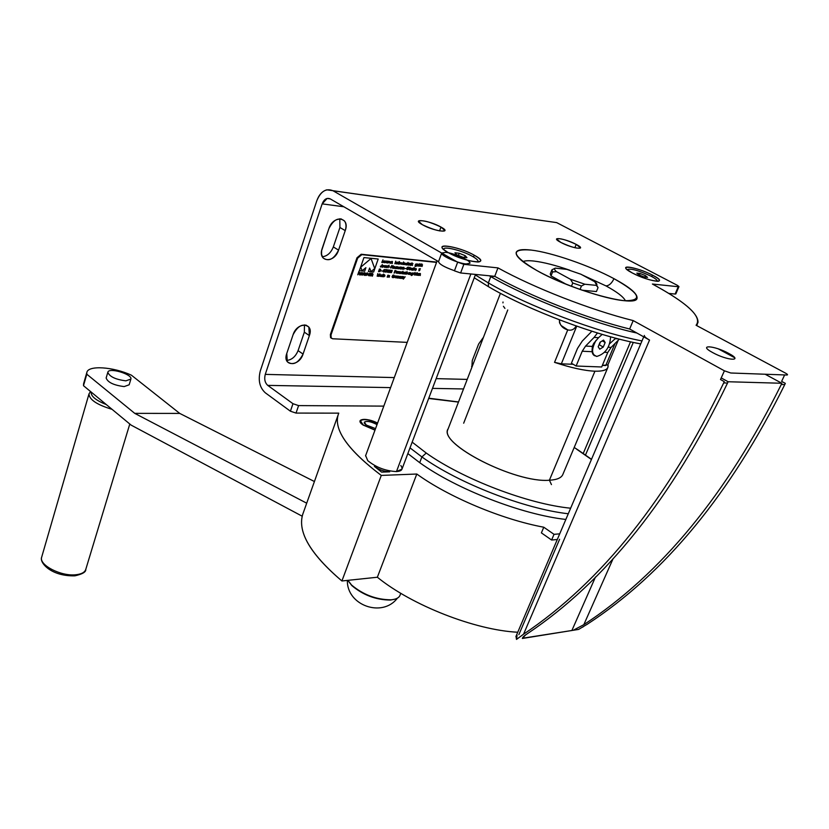 <?xml version="1.0" encoding="UTF-8"?>
<svg xmlns="http://www.w3.org/2000/svg" width="829" height="829" viewBox="0 0 829 829"><rect width="100%" height="100%" fill="white"/><g stroke="black" fill="none" stroke-linecap="round" stroke-linejoin="round"><path stroke-width="1.24" d="M365.641 455.618L367.734 460.623C375.9 467.307 385.475 470.965 396.459 471.577L470.872 273.974L396.459 471.577L401.982 469.11L475.525 274.43M633.201 320.585C590.507 309.963 533.907 287.829 497.97 267.891L494.737 276.316C530.539 296.388 587.005 318.502 629.646 328.999L633.201 320.585L629.646 328.999C587.005 318.512 530.539 296.388 494.737 276.316L497.97 267.891L463.857 264.327L460.634 272.969L494.737 276.316L460.634 272.969L463.857 264.327L457.649 262.192L454.437 270.834L460.634 272.969L454.437 270.834L457.649 262.192L332.989 190.743C326.087 187.976 320.699 191.312 316.813 200.742L260.337 370.822C257.943 380.2 259.591 387.516 265.27 392.78L290.409 411.205L292.979 403.713L267.746 385.381C264.897 382.76 264.068 379.091 265.27 374.376L322.16 203.872C324.108 199.157 326.813 197.499 330.253 198.898L438.551 261.632L330.253 198.898L327.144 198.432L322.16 203.872L265.27 374.376L394.283 377.589L265.27 374.376C264.068 379.081 264.897 382.749 267.746 385.381L292.979 403.713L298.595 405.599L383.806 406.117L298.595 405.599L296.015 413.08L290.409 411.205L265.27 392.78C259.591 387.526 257.943 380.2 260.337 370.822L316.813 200.742C318.968 194.742 322.305 191.105 326.833 189.82L556.663 222.607L677.428 285.373L556.663 222.607L332.989 190.743L457.649 262.192L463.857 264.327L497.97 267.891C533.907 287.829 590.507 309.963 633.201 320.585L724.411 370.822L633.201 320.585M550.497 221.726L556.663 222.607M652.392 284.026C683.479 300.854 698.671 313.714 697.977 322.605L696.08 325.258L785.488 373.112L696.08 325.258C702.515 317.113 687.946 303.362 652.392 284.026L678.267 286.73L652.392 284.026M668.816 293.425L675.117 294.046L678.267 286.73L677.428 285.373L678.972 286.596L678.267 286.73L675.117 294.046L668.816 293.425M516.021 636.299L516.498 639.408L523.555 634.195L649.532 340.066L629.646 328.999L649.532 340.066L523.555 634.195C601.657 581.813 668.371 498.053 723.686 382.915L724.266 381.63L720.484 379.527L724.411 370.822L730.774 372.998L786.887 375.019C788.068 374.946 787.602 374.314 785.488 373.112M675.832 293.901L675.117 294.046L675.832 293.912L678.961 286.627M463.525 388.956L432.479 388.386L463.525 388.956M390.594 387.62L267.746 385.381L390.594 387.62M344.47 220.918C338.75 216.835 333.548 219.426 328.854 228.7L321.621 250.7L321.548 254.327L322.906 257.798C328.626 261.923 333.849 259.363 338.564 250.13L333.331 246.938C330.885 252.928 327.206 256.202 322.284 256.772C327.206 256.202 330.885 252.928 333.331 246.938L339.931 227.488L339.786 218.763L339.931 227.488L333.331 246.938L338.564 250.13C334.336 263.819 317.196 262.213 322.212 248.41L328.854 228.7C333.237 214.618 350.398 216.835 345.227 230.628L338.564 250.13L345.227 230.628L339.931 227.488L345.227 230.628C346.481 226.659 346.232 223.415 344.47 220.918L340.916 218.825M471.577 366.532L472.25 366.345L471.577 366.532M286.606 360.439C291.715 359.962 295.538 356.698 298.077 350.636L304.347 332.18L304.45 324.864L304.347 332.18L298.077 350.636L303.062 354.076C299.072 367.05 281.995 366.573 286.772 353.455L293.072 334.761C297.207 321.434 314.315 322.46 309.383 335.579L303.062 354.076C298.212 363.278 292.958 365.817 287.28 361.703L286.772 353.455L293.072 334.761C297.901 325.538 303.155 322.958 308.834 327.051L309.383 335.579L304.347 332.18L309.383 335.579L303.062 354.076L298.077 350.636C295.538 356.698 291.715 359.962 286.606 360.439M343.838 206.763L322.16 203.872L343.838 206.763M436.158 378.635L467.214 379.402L436.158 378.635M471.846 367.392L472.271 360.532L478.634 344.014L483.473 337.268L478.634 344.014L472.271 360.532L471.846 367.392M331.351 338.211L330.377 334.522L356.998 257.767L361.185 254.244L436.665 262.099L361.185 254.244L361.838 254.638L357.651 258.161L331.009 334.947L331.092 337.869L332.595 338.76L407.194 342.377L332.595 338.76L331.185 338.014L331.009 334.947L330.377 334.522L330.553 337.6L331.341 338.211M338.76 413.143L296.015 413.08L338.76 413.143C332.595 428.386 346.76 449.152 381.278 475.421L416.8 474.022L381.278 475.421C348.418 450.52 333.994 430.458 338.014 415.246L338.76 413.143M292.979 403.713L290.409 411.205L296.015 413.08L298.595 405.599L292.979 403.713M578.642 629.408L573.243 630.278L583.823 624.672L613.149 558.57L583.823 624.672C661.169 574.093 726.981 494.032 781.281 384.49C726.981 494.032 661.169 574.093 583.823 624.672L573.243 630.278L578.642 629.408L587.492 624.092C664.775 573.627 730.536 493.783 784.762 384.594L781.281 384.49L781.851 383.267L765.157 374.231L781.851 383.267L728.121 381.744L721.209 377.91L728.121 381.744L727.541 383.029C672.278 497.783 605.626 581.295 527.565 633.563C605.626 581.295 672.278 497.783 727.541 383.029L723.686 382.915C668.371 498.053 601.657 581.813 523.555 634.195L516.498 639.408L517.058 635.273M718.308 348.874L734.722 357.765L718.308 348.874M649.532 340.066C645.915 338.004 644.174 336.46 644.33 335.434M527.565 633.563C524.187 635.77 522.457 637.408 522.363 638.465L573.243 630.278L523.327 638.123L524.229 636.03L523.327 638.123L522.363 638.465L525.482 635.045M784.638 374.936L781.633 381.371L785.332 383.371L784.762 384.594C730.536 493.794 664.785 573.627 587.492 624.092L586.673 624.641M583.264 626.765L582.559 627.19M571.969 630.309L595.481 577.005L571.969 630.309M518.85 634.693L559.596 539.285M559.72 533.835L554.031 534.332L551.606 540.021L557.306 539.492L551.606 540.021L554.031 534.332L543.772 527.213L541.389 532.881L551.606 540.021L541.389 532.881L543.772 527.213C501.856 519.451 448.375 496.923 416.8 474.022L377.361 577.233L341.911 580.974L381.278 475.421L341.911 580.974L377.361 577.233C411.754 605.253 474.965 630.123 517.752 632.247C474.965 630.123 411.744 605.253 377.361 577.233L416.8 474.022C448.375 496.923 501.856 519.451 543.772 527.213L554.031 534.332L559.72 533.835M374.988 430.147L363.175 425.09L374.988 430.147M367.734 460.623C375.9 467.307 385.475 470.965 396.459 471.577C401.91 471.162 403.36 469.141 400.801 465.504M377.578 423.091C366.48 417.184 353.9 418.811 363.175 425.09L360.045 420.79C362.584 418.313 368.428 419.08 377.578 423.091M374.407 466.406L381.62 472.126L389.671 471.825C384.21 471.608 379.122 469.794 374.407 466.406C379.122 469.794 384.21 471.608 389.671 471.825L381.62 472.126L374.407 466.406M303.466 512.281C296.367 530.156 309.186 553.047 341.911 580.974C310.771 554.539 297.663 532.477 302.575 514.788L338.014 415.246M363.454 425.287L360.522 420.966C363.019 418.562 368.677 419.329 377.516 423.256C366.874 417.505 354.553 419.008 363.527 425.09L363.454 425.287M375.05 429.982L363.527 425.09L375.05 429.982M377.029 424.603C370.262 420.158 359.734 420.562 366.366 425.07L375.558 428.614L366.366 425.07L364.356 422.313C366.553 420.635 370.781 421.391 377.029 424.603M436.551 262.399L361.838 254.638L436.551 262.399M399.661 273.228L400.998 271.725L400.324 273.632L399.609 273.591L399.733 271.601L399.609 273.591L400.324 273.632L400.998 271.725L399.661 273.228M409.681 269.902L410.365 268.005L411.08 268.078L409.681 269.902L411.049 268.472L410.365 268.005L409.681 269.902M384.428 267.145L384.977 267L384.418 265.726L385.495 265.622L384.583 266.016L385.278 266.793L384.874 267.456L383.982 266.7L385.029 267.404L384.583 266.016L385.578 265.705L384.418 265.726L384.977 267L384.428 267.145M399.174 268.575L400.531 267.643L399.796 267.135L400.718 267.125L400.417 269L399.174 268.575L400.417 269L400.438 266.99L399.174 268.575M382.718 276.71L381.723 276.554L381.692 275.415L383.64 274.109L382.718 276.71L383.64 274.109L381.692 275.415L381.723 276.554L382.718 276.71M416.956 265.964L417.36 264.047L418.987 264.244L418.645 266.13L418.635 264.472L417.515 266.026L417.795 264.389L416.956 265.964L417.795 264.389L417.515 266.026L418.635 264.472L418.645 266.13L419.091 264.389L417.889 264.068L416.956 265.964M411.339 275.124L412.127 274.575L411.277 274.492L411.516 273.259L413.029 272.876L411.723 275.456L410.956 274.793L411.288 275.487L412.075 275.228L413.029 272.876L411.516 273.259L411.277 274.492L412.127 274.575L411.339 275.124M403.775 267.653L402.521 269.207L403.205 267.301L403.92 267.332L403.796 269.332L403.92 267.332L403.205 267.301L402.521 269.207L403.775 267.653M371.817 273.964L370.584 275.964L371.506 273.342L372.325 273.363L373.029 274.171L372.376 276.13L372.553 274.026L371.817 273.964L372.584 274.264L371.972 276.088L373.029 274.171L372.325 273.363L371.506 273.342L370.584 275.964L371.817 273.964M399.578 276.451L399.132 278.202L399.112 276.544L397.993 278.098L398.252 276.461L397.132 278.026L397.816 276.119L399.578 276.451L397.816 276.119L397.132 278.026L398.252 276.461L397.993 278.098L399.112 276.544L399.132 278.202L399.578 276.451M385.205 271.705L386.573 270.016L385.62 269.591L386.998 269.726L385.278 272.254L386.998 269.726L385.62 269.591L386.573 270.016L385.205 271.705M395.381 268.513L395.039 267.736L396.293 267.093L395.288 267.021L396.459 266.7L396.169 268.586L395.381 268.513L396.169 268.586L396.531 266.814L395.288 267.021L396.293 267.093L395.039 267.736L395.381 268.513M361.682 273.497L362.263 272.948L360.853 273.145L361.226 272.617L362.636 272.751L362.159 275.197L361.879 274.482L360.522 274.959L360.677 273.86L361.682 273.497L360.428 274.813L361.879 274.482L362.159 275.197L362.636 272.751L361.226 272.617L360.853 273.145L362.263 272.948L361.682 273.497M384.355 276.389L383.775 276.803L383.412 275.974L384.677 274.876L384.946 275.974L383.723 276.337L384.946 275.974L384.469 274.855L383.412 275.974L383.775 276.803L384.355 276.389M388.179 261.529L387.91 262.689L388.936 262.42L387.858 263.052L387.962 261.373L388.956 261.197L389.122 261.891L388.179 261.529L389.122 261.891L388.956 261.197L387.962 261.373L387.858 263.052L388.936 262.42L387.91 262.689L388.179 261.529M414.293 269.021L413.194 270.244L413.992 269.425L413.837 268.078L412.707 270.192L413.816 267.777L414.541 268.482L414.293 269.021L414.531 267.85L413.671 267.902L412.707 270.192L413.837 268.078L413.992 269.425L413.194 270.244L414.293 269.021M386.49 262.575L385.516 262.378L386.811 260.917L386.801 262.948L386.956 260.959L385.516 262.378L386.49 262.575M382.78 271.042L380.998 270.865L382.78 271.042M405.101 263.84L403.951 263.726L404.086 264.337L404.977 264.099L404.376 264.638L403.588 264.296L404.407 262.762L405.101 263.84L404.407 262.762L403.65 264.43L404.977 264.099L404.086 264.337L403.951 263.726L405.101 263.84M400.987 262.689L402.169 263.011L400.884 263.415L401.018 264.036L401.91 263.788L401.081 264.378L400.811 262.876L401.081 264.378L401.91 263.788L401.018 264.036L400.884 263.415L402.169 263.011L400.987 262.689M380.925 266.772L382.324 264.534L381.309 266.948L380.49 267L380.47 266.119L380.49 267L381.309 266.948L382.324 264.534L380.925 266.772M414.21 272.979L412.749 274.824L414.21 272.979M397.091 263.342L397.961 263.726L396.977 263.902L396.811 263.145L398.252 262.14L398.324 263.156L397.091 263.342L398.324 263.156L397.858 262.037L396.811 263.145L396.977 263.902L397.961 263.726L397.091 263.342M383.806 271.166L383.537 270.13L384.656 269.529L384.469 271.466L383.64 272.099L383.102 271.508L384.438 270.928L383.102 271.508L383.64 272.099L384.355 271.622L384.656 269.529L383.537 270.13L383.806 271.166M403.101 272.461L404.407 272.389L404.314 273.104L403.174 273L403.298 273.611L404.189 273.363L403.599 273.902L402.863 273.705L402.956 272.71L402.863 273.705L403.599 273.902L404.189 273.363L403.298 273.611L403.174 273L404.314 273.104L404.407 272.389L403.101 272.461M395.174 270.834L394.894 271.611L395.744 272.026L394.78 271.933L394.076 273.073L394.998 270.482L396.303 270.948L394.998 270.482L394.366 273.104L394.78 271.933L395.868 271.705L394.894 271.611L395.174 270.834M400.645 276.378L401.34 276.741L400.946 278.368L399.941 278.275L399.93 277.414L401.06 277.021L400.055 276.896L400.645 276.378L400.055 276.896L401.06 277.021L399.702 277.953L400.946 278.368L401.34 276.741L400.645 276.378M416.334 269.352L415.122 269.498L415.246 270.109L416.127 269.86L415.536 270.399L414.821 270.202L415.37 268.658L416.189 268.606L416.334 269.352L416.189 268.606L415.37 268.658L414.925 270.337L416.127 269.86L415.246 270.109L415.122 269.498L416.334 269.352M393.443 277.352L392.594 277.611L392.024 276.855L393.516 275.031L394.231 275.891L393.039 275.446L392.314 276.782L393.039 277.249L393.723 276.544L393.184 276.161L394.107 276.244L393.599 277.663L394.107 276.244L393.184 276.161L393.723 276.544L393.039 277.249L392.335 276.585L393.039 275.446L394.231 275.891L393.982 275.166L392.801 275.29L392.024 276.855L392.594 277.611L393.443 277.352M420.127 268.865L419.329 268.948L420.054 269.912L418.883 270.762L419.101 268.865L420.396 268.689L419.101 268.865L419.122 270.814L420.054 269.912L419.329 268.948L420.127 268.865M384.697 262.741L383.651 262.192L384.946 260.72L384.936 262.762L385.091 260.772L383.651 262.192L384.697 262.741M395.588 262.441L394.832 263.746L395.754 261.145L395.744 262.026L396.594 262.244L396.117 263.881L396.252 262.347L395.588 262.441L396.252 262.347L396.117 263.881L396.594 262.244L395.744 262.026L395.754 261.145L394.832 263.746L395.588 262.441M382.677 260.969L381.765 262.441L382.988 259.84L382.687 260.7L383.558 261.125L383.071 262.575L382.677 260.969L383.226 261.197L382.78 262.544L383.558 261.125L382.687 260.7L382.988 259.84L381.765 262.441L382.677 260.969M406.283 268.606L404.542 268.43L406.283 268.606M386.925 267.021L386.376 267.643L385.765 267.042L386.853 265.663L387.33 266.783L386.107 267.135L387.33 266.783L386.853 265.663L385.765 267.042L386.376 267.643L386.925 267.021M409.391 272.523L409.64 273.611L408.428 273.798L409.453 273.984L408.314 274.347L408.956 272.554L408.148 274.067L409.453 273.984L408.428 273.798L409.64 273.611L409.391 272.523M399.081 267.394L398.594 268.824L398.573 267.145L397.733 268.741L397.713 267.062L396.583 268.627L397.267 266.72L399.081 267.394L397.267 266.72L396.583 268.627L397.713 267.062L397.733 268.741L398.573 267.145L398.594 268.824L399.081 267.394M391.91 261.902L391.008 263.363L391.692 261.446L392.418 261.477L392.304 263.498L392.418 261.477L391.692 261.446L391.008 263.363L391.91 261.902M410.376 265.311L411.36 263.404L410.376 265.311M406.998 271.632L407.744 273.56L406.075 274.202L406.998 271.632L406.075 274.202L407.744 273.56L406.998 271.632M388.221 270.979L387.91 272.161L386.822 272.223L387.568 270.047L388.335 269.881L388.48 270.637L388.335 269.881L387.568 270.047L386.822 272.223L387.91 272.161L388.221 270.979M365.9 267.674L364.667 271.197L359.361 270.71L363.941 257.57L378.2 259.021L373.62 272.036L368.387 271.549L369.62 268.036L371.071 271.601L374.718 268.523L371.04 258.493L360.739 267.187L362.086 270.762L365.9 267.674L362.086 270.762L360.739 267.187L371.04 258.493L374.718 268.523L371.071 271.601L369.62 268.036L368.387 271.549L373.62 272.036L378.2 259.021L363.941 257.57L359.361 270.71L364.667 271.197L365.9 267.674M397.433 272.586L398.252 271.529L398.987 271.736L398.946 272.596L397.796 272.492L397.93 273.104L398.822 272.855L398.221 273.394L397.433 272.586L397.599 273.342L398.428 273.28L398.822 272.855L397.733 272.648L398.946 272.596L398.873 271.591L397.433 272.586M405.92 263.187L407.091 263.508L406.003 263.498L405.858 264.482L406.863 264.223L406.013 264.865L405.744 263.373L405.806 264.845L406.863 264.223L405.764 264.378L406.137 263.342L407.091 263.508L405.92 263.187M380.666 270.565L379.817 271.57L378.521 271.611L379.454 269L380.646 269.28L380.666 270.565L380.646 269.28L379.454 269L378.521 271.611L379.817 271.57L380.666 270.565M394.272 277.425L394.739 276.14L395.713 275.964L395.785 276.969L394.563 277.155L395.599 277.352L394.272 277.425L395.599 277.352L394.583 277.321L395.785 276.969L395.319 275.86L394.272 277.425M420.79 264.555L420.386 265.974L419.049 266.171L419.982 263.612L419.951 264.472L420.79 264.555L419.951 264.472L419.982 263.612L419.049 266.171L420.386 265.974L420.79 264.555M389.557 271.674L388.925 270.917L390.013 270.005L389.827 272.14L388.925 272.596L388.614 271.86L389.226 272.285L389.91 271.446L389.226 272.285L388.646 271.788L388.925 272.596L389.931 271.985L390.376 270.451L389.734 270.016L388.925 270.917L389.557 271.674M418.344 275.352L419.319 273.466L418.344 275.352M401.65 278.43L402.044 276.513L402.935 276.627L402.625 278.523L402.531 276.855L401.65 278.43L402.531 276.855L402.625 278.523L402.749 276.544L402.044 276.513L401.65 278.43M378.138 275.756L379.91 273.767L378.988 276.378L379.444 274.326L378.086 276.295L377.889 274.192L377.174 276.212L377.837 273.57L378.138 275.756L377.837 273.57L377.174 276.212L377.889 274.192L378.086 276.295L379.444 274.326L378.988 276.378L379.91 273.767L378.138 275.756M411.091 273.114L409.723 274.544L410.407 272.658L411.091 273.114L410.407 272.658L409.723 274.544L411.091 273.114M415.142 273.01L414.427 274.99L415.101 272.409L415.35 274.544L417.08 272.596L416.158 275.145L416.624 273.145L415.039 275.041L415.142 273.01L415.039 275.041L416.624 273.145L416.158 275.145L417.08 272.596L415.35 274.544L415.101 272.409L414.427 274.99L415.142 273.01M390.749 267.083L388.988 266.917L390.749 267.083M412.22 264.254L412.427 265.508L411.93 264.461L411.07 265.373L412.003 262.803L411.764 264.275L413.008 263.705L411.764 264.275L412.003 262.803L411.07 265.373L411.93 264.461L412.427 265.508L412.22 264.254M397.371 276.15L395.879 277.912L396.563 276.005L397.371 276.15L396.563 276.005L395.879 277.912L397.371 276.15M402.448 264.244L403.568 261.943L402.915 264.524L402.448 264.244L402.915 264.524L403.568 261.943L402.448 264.244M388.78 275.456L389.63 275.674L389.153 277.3L389.05 275.611L387.868 277.176L388.542 275.269L387.868 277.176L389.05 275.611L389.153 277.3L389.63 275.674L388.78 275.456M383.672 265.549L383.454 266.814L382.273 267.176L382.387 265.767L383.672 265.549L382.242 266.016L382.677 267.28L383.672 265.549M369.123 275.829L368.325 275.301L368.511 274.119L370.055 273.156L370.615 273.943L369.724 275.611L369.123 275.829L370.376 274.845L370.325 273.269L368.511 274.119L368.325 275.301L369.123 275.829M393.133 265.601L392.5 268.233L392.625 267.031L391.547 266.928L390.842 268.068L391.765 265.467L391.661 266.606L392.739 266.71L393.133 265.601L392.739 266.71L391.661 266.606L391.765 265.467L390.842 268.068L391.547 266.928L392.625 267.031L392.5 268.233L393.133 265.601M389.848 261.56L391.05 261.881L389.951 263.259L389.671 261.746L389.951 263.259L391.05 261.881L389.848 261.56M419.909 273.984L419.028 275.415L419.712 273.539L420.407 273.57L420.262 275.529L420.407 273.57L419.712 273.539L419.028 275.415L419.909 273.984M394.345 266.399L394.335 268.409L393.174 268.233L394.345 266.399L393.07 267.85L394.335 268.409L394.345 266.399M410.272 263.363L409.961 265.27L409.951 263.591L408.697 265.135L409.391 263.239L410.096 263.27L409.391 263.239L408.697 265.135L409.951 263.591L409.961 265.27L410.272 263.363M400.998 272.928L403.049 271.259L402.127 273.829L400.998 272.928L402.127 273.829L403.049 271.259L400.998 272.928M418.241 273.466L417.94 275.311L416.821 275.145L417.971 273.342L416.718 274.772L417.94 275.311L418.241 273.466M379.931 275.052L381.216 274.762L380.853 276.544L379.568 275.984L380.801 274.824L379.568 275.984L380.853 276.544L381.216 274.762L379.931 275.052M409.246 269.56L409.07 268.181L409.94 267.259L409.246 269.56L409.94 267.259L409.07 268.181L409.246 269.56M411.692 268.295L412.666 268.399L412.293 270.15L411.101 269.871L412.407 268.803L411.692 268.295L412.407 268.803L411.101 269.871L412.293 270.15L412.666 268.399L411.692 268.295M387.848 275.166L387.153 277.114L387.848 275.166M390.583 271.539L391.35 270.306L392.169 270.378L390.925 271.342L391.889 271.394L391.464 272.565L390.594 272.648L390.5 271.829L390.594 272.648L391.464 272.565L391.889 271.394L390.925 271.342L391.609 270.492L392.19 270.99L392.107 270.306L390.583 271.539M408.417 263.104L408.293 265.093L408.2 263.415L407.018 264.969L407.951 262.389L408.417 263.104L407.951 262.389L407.018 264.969L408.2 263.415L408.293 265.093L408.417 263.104M403.267 278.741L403.733 276.637L403.951 278.109L405.174 276.772L403.34 279.145L405.174 276.772L403.951 278.109L403.733 276.637L403.267 278.741M407.92 269.228L407.008 267.912L408.055 267.073L408.707 267.871L407.277 267.964L408.158 269.321L407.184 269.653L406.645 268.834L407.92 269.228L406.707 268.606L407.184 269.653L408.158 269.321L407.277 267.829L408.707 267.871L408.355 267.135L407.039 267.746L407.92 269.228M367.548 273.943L366.646 273.487L366.138 274.917L367.703 274.689L365.952 275.456L366.335 273.28L367.454 272.917L368.014 273.705L367.548 273.943L367.454 272.917L366.335 273.28L365.952 275.456L367.703 274.689L366.138 274.917L366.646 273.487L367.548 273.943M415.132 265.249L415.775 264.047L416.966 263.974L415.857 266.451L414.935 266.358L416.054 265.674L415.132 265.249L416.054 265.674L414.935 266.358L415.857 266.451L416.966 263.974L415.775 264.047L415.132 265.249M360.2 272.71L359.568 274.969L359.496 272.648L357.745 274.803L358.998 271.207L358.998 272.42L360.2 272.71L358.998 272.42L358.998 271.207L357.745 274.803L359.496 272.648L359.568 274.969L360.2 272.71M400.252 263.083L399.64 264.026L398.417 264.109L399.35 261.508L400.252 263.083L399.35 261.508L398.417 264.109L399.64 264.026L400.252 263.083M364.19 275.062L362.957 274.668L364.874 273.56L363.444 273.383L364.729 272.668L365.268 273.176L364.75 275.435L364.19 275.062L364.884 275.031L364.926 272.731L363.817 272.855L363.444 273.383L364.874 273.56L362.957 274.668L364.19 275.062M402.106 269.166L402.096 267.487L400.832 269.042L401.516 267.135L402.531 268.005L402.106 269.166L402.583 267.539L401.516 267.135L400.832 269.042L402.096 267.487L402.106 269.166M422.489 264.731L422.065 266.472L421.992 264.814L420.831 266.347L421.754 263.798L421.733 264.658L422.489 264.731L421.733 264.658L421.754 263.798L420.831 266.347L421.992 264.814L422.065 266.472L422.489 264.731M387.962 267.788L388.107 265.85L389.143 265.239L387.962 267.788L389.143 265.239L388.107 265.85L387.962 267.788M396.189 273.269L396.594 271.342L397.319 271.415L396.189 273.269L397.402 271.487L396.594 271.342L396.189 273.269M405.972 272.264L405.661 274.161L405.568 272.492L404.397 274.047L405.08 272.15L405.785 272.181L405.08 272.15L404.397 274.047L405.568 272.492L405.661 274.161L405.972 272.264M399.733 268.669L400.417 267.964L399.733 268.669M382.335 276.306L381.868 275.86L382.677 275.031L382.501 276.223L382.77 275.073L381.868 275.86L382.335 276.306M412.417 273.176L411.619 274.358L412.417 273.176M395.557 267.653L395.246 268.202L395.557 267.653M360.802 274.295L362.128 273.767L361.175 274.741L360.802 274.295L361.175 274.741L362.128 273.767L360.802 274.295M384.096 275.29L384.718 275.684L384.096 275.29M386.345 262.461L385.899 262.14L386.791 261.891L385.899 262.14L386.345 262.461M404.915 263.384L404.044 263.467L404.915 263.384M401.816 263.239L400.977 263.156L401.816 263.239M398.024 262.42L397.267 262.783L398.024 262.42M383.92 270.845L384.418 269.808L383.92 270.845M403.92 272.337L403.267 272.741L403.92 272.337M400.386 277.984L400.946 277.342L400.386 277.984M415.433 268.938L416.034 269.321L415.433 268.938M419.712 269.549L419.008 270.409L419.712 269.549M384.615 262.119L383.931 262.182L384.615 262.119M386.48 266.099L387.102 266.492L386.48 266.099M408.687 273.083L409.422 273.321L408.687 273.083M407.246 272.658L406.78 273.933L407.246 272.658M387.848 270.171L387.713 270.865L387.848 270.171M387.91 271.321L387.164 272.026L387.91 271.321M398.107 271.922L398.718 272.306L398.107 271.922M380.366 270.534L378.946 271.28L379.62 269.384L380.438 270.347L379.62 269.384L378.946 271.28L380.366 270.534M395.485 276.244L394.728 276.606L395.485 276.244M420.21 264.638L419.754 265.912L420.21 264.638M389.464 270.461L390.096 270.617L389.526 271.373L389.381 270.555L389.392 271.363L390.096 270.617L389.464 270.461M383.071 265.622L382.604 266.938L383.071 265.622M369.993 273.663L369.817 275.021L368.884 275.301L369.06 273.943L369.993 273.663L368.75 274.741L369.402 275.352L369.993 273.663M390.542 262.544L389.692 262.762L390.231 261.632L390.542 262.544L390.231 261.632L389.692 262.762L390.542 262.544M393.765 268.016L394.324 267.373L393.765 268.016M402.314 272.482L401.298 273.29L401.671 272.254L402.314 272.482L401.671 272.254L401.485 273.435L402.314 272.482M417.142 274.979L417.94 274.295L417.142 274.979M379.879 275.881L380.843 275.497L379.879 275.881M412.065 269.166L411.402 269.767L412.065 269.166M391.361 272.316L390.739 272.161L391.309 271.404L391.454 272.223L391.309 271.404L390.739 272.161L391.361 272.316M415.837 264.327L416.469 264.555L415.795 265.518L415.702 264.472L415.795 265.518L416.469 264.555L415.837 264.327M399.039 263.798L399.847 262.606L399.039 263.798M363.641 274.223L364.719 274.005L363.765 274.979L363.485 274.347L363.765 274.979L364.719 274.005L363.641 274.223M357.651 258.161L356.998 257.767L330.377 334.522L331.009 334.947L357.651 258.161L361.838 254.638L361.185 254.244L356.998 257.767L357.651 258.161M440.976 227.053L439.567 230.908L440.976 227.053L444.904 230.586C441.101 231.975 433.557 229.996 422.303 224.659L418.469 221.188C422.272 219.799 429.774 221.757 440.976 227.053C453.577 233.861 434.033 231.446 422.303 224.659C409.909 217.851 429.505 220.441 440.976 227.053M576.186 244.389L574.849 247.726L576.186 244.389L580.528 247.902C577.461 248.918 570.891 247.094 560.808 242.42L556.56 238.959C559.616 237.944 566.155 239.757 576.186 244.389C588.455 250.679 572.393 248.69 560.808 242.42C548.694 236.13 564.85 238.265 576.186 244.389M489.286 275.788L490.747 276.627L494.954 276.44L490.747 276.627L489.286 275.788M640.713 343.911C596.59 335.932 528.301 310.181 488.395 286.637L488.343 282.907C528.342 306.264 597.408 332.419 641.988 340.937C597.408 332.419 528.342 306.264 488.343 282.907L475.328 274.948L488.343 282.907L490.747 276.627C528.591 298.502 592.352 323.196 636.9 333.04C592.352 323.196 528.591 298.502 490.747 276.627L488.343 282.907L488.395 286.637L489.638 287.352C529.151 310.533 597.864 336.294 640.734 343.869M561.347 363.838L576.725 326.17L561.347 363.838L554.539 362.356L561.347 363.838L573.202 364.294L561.347 363.838M605.761 365.537L615.014 343.507L605.761 365.537L602.351 365.413L607.885 364.874L618.216 340.284M592.093 346.968L592.238 346.418L585.585 346.066L594.082 337.424L585.585 346.066L582.227 351.227L592.144 351.703L582.227 351.227L576.124 366.024L571.409 363.226L577.481 348.46L582.248 341.092L577.481 348.46L571.409 363.226L576.124 366.024L601.688 366.978L576.124 366.024L582.227 351.227L585.585 346.066L592.238 346.418L593.771 343.31L592.517 346.895M582.248 341.092L590.725 332.439L582.248 341.092M611.118 347.403L619.356 339.144L611.118 347.403L607.771 352.46L611.118 347.403L608.217 347.258L611.118 347.403M601.688 366.978L607.771 352.46L604.559 352.304L607.771 352.46L601.688 366.978M618.196 338.854L615.253 338.678L609.843 343.548L615.253 338.678L618.196 338.854M593.771 343.31L598.559 337.683L594.082 337.424L597.46 332.978L594.082 337.424L598.559 337.683L593.771 343.31C591.74 348.118 591.523 351.838 593.139 354.48L594.621 355.765C592.569 354.636 591.761 352.263 592.186 348.626M591.802 331.206L590.725 332.439L591.802 331.206M598.559 337.683L602.165 334.398L598.559 337.683M596.756 356.449L593.616 354.75C591.657 351.154 592.466 346.356 596.02 340.346C591.222 349.382 591.471 354.739 596.756 356.449C605.346 353.859 609.957 347.32 610.59 336.812C609.957 347.32 605.346 353.859 596.756 356.449M599.771 349.196L598.165 346.791L600.061 342.222L603.564 340.087L605.16 342.512L603.263 347.05L599.771 349.196L598.165 346.791L600.061 342.222L603.564 340.087L605.16 342.512L603.263 347.05L599.294 344.771L600.455 341.983L599.294 344.771L603.263 347.05L599.771 349.196M602.289 340.864L605.16 342.512L602.289 340.864M567.212 329.724C562.176 328.066 559.575 324.771 559.409 319.828L559.544 322.813L561.026 325.445L567.741 329.89C571.419 330.802 574.228 329.496 576.165 325.973C574.228 329.496 571.419 330.802 567.741 329.89L554.539 362.356L567.741 329.89L562.57 327.051M448.188 428.728L447.888 429.495C439.432 444.531 515.773 483.286 549.389 480.229L594.932 371.195C602.673 371.402 607.025 370.055 607.989 367.154L607.947 364.719C609.046 369.237 604.704 371.392 594.932 371.195C584.466 370.75 570.994 367.796 554.539 362.356C570.994 367.796 584.455 370.75 594.932 371.195L549.389 480.229C557.181 479.794 561.71 477.753 562.984 474.136L607.709 367.796M463.67 423.204L507.752 309.984M503.006 302.015L502.954 302.875M503.421 306.274L504.923 308.398M576.673 449.214L591.429 459.494L576.673 449.214M458.468 402.086L428.666 398.459L458.468 402.086M412.168 442.126L426.251 453.038C462.696 479.027 528.208 504.136 570.653 508.208C528.197 504.136 462.696 479.027 426.251 453.038L412.168 442.126M549.389 480.229C514.923 483.359 437.08 443.069 448.188 428.717M410.003 447.867L421.899 456.934L426.251 453.038L421.899 456.934L410.003 447.867M407.847 453.567L419.712 462.675L421.899 456.934L419.712 462.675L407.847 453.567M565.855 519.441C521.887 514.654 456.344 489.1 419.712 462.675C456.344 489.1 521.887 514.654 565.855 519.441M568.29 513.752C524.291 508.851 458.634 483.276 421.899 456.934C458.634 483.276 524.291 508.851 568.29 513.752M551.451 484.602L549.42 480.229M445.712 252.337C454.033 253.073 471.162 260.741 469.95 263.228L466.074 263.964C457.795 263.301 440.417 255.498 441.702 253.052L445.712 252.337M441.702 253.052L438.551 261.643C439.163 264.109 444.24 267.042 453.764 270.451M712.671 352.574C697.262 344.336 714.204 345.351 728.743 353.423C744.318 361.62 727.593 360.874 712.671 352.574M632.372 273C614.735 263.881 636.216 266.42 652.755 275.269C670.651 284.347 649.408 282.129 632.372 273L626.755 269.373C620.693 264.13 640.444 268.658 652.755 275.269C659.345 278.855 661.065 280.865 657.905 281.3C651.335 280.855 642.827 278.078 632.372 273M447.971 252.441C429.702 242.234 457.681 245.539 474.613 255.415C493.328 265.591 465.473 262.679 447.971 252.441L443.733 249.57C434.904 242.306 460.779 247.301 474.613 255.415C481.121 259.259 482.312 261.456 478.188 261.995C469.546 261.529 459.473 258.347 447.971 252.441M613.978 278.679C640.133 293.528 643.605 300.865 624.382 300.699C604.227 299.051 561.875 284.482 536.871 270.544C511.503 255.311 509.576 248.482 531.078 250.068C551.399 252.348 589.678 265.581 613.978 278.679C611.761 283.311 609.087 285.715 605.937 285.881L581.896 274.762L605.937 285.881C609.087 285.715 611.761 283.311 613.978 278.679C629.791 287.238 637.48 293.694 637.055 298.046C637.149 308.264 572.259 290.73 536.871 270.544C522.436 262.41 515.545 256.41 516.166 252.524C517.078 249.83 522.052 249.011 531.078 250.068C551.399 252.348 589.678 265.581 613.978 278.679M630.517 341.817L583.264 453.38L630.517 341.817M651.49 276.409L652.755 275.269L651.49 276.409M473.079 256.731L474.613 255.415L473.079 256.731M443.919 249.726L443.847 249.083C444.012 245.923 462.955 250.824 472.685 256.503C462.147 250.327 441.66 245.457 443.919 249.726M477.483 262.016C478.913 261.031 477.307 259.197 472.685 256.503C476.395 258.638 478.178 260.275 478.012 261.415L477.483 262.016M456.655 254.731L454.955 252.783L459.225 253.259L465.204 255.684L466.945 257.643L462.675 257.166L456.655 254.731L454.955 252.783L459.225 253.259L458.416 255.446L459.225 253.259L465.204 255.684L464.561 257.373L465.204 255.684L466.945 257.643L462.675 257.166L456.655 254.731M627.201 269.757L627.211 269.539C630.807 268.254 638.796 270.492 651.179 276.244C638.154 270.244 630.154 268.088 627.201 269.757M656.972 281.3C657.739 280.399 655.801 278.71 651.179 276.244C655.273 278.42 657.273 280.005 657.169 281.021L656.972 281.3M638.9 274.886L636.817 273.114L640.092 273.477L645.439 275.601L647.553 277.383L644.288 277.031L638.9 274.886L636.817 273.114L640.092 273.477L639.408 275.083L640.092 273.477L645.439 275.601L644.817 277.083L645.439 275.601L647.553 277.383L644.288 277.031L638.9 274.886M594.776 281.736L580.932 274.233L594.776 281.736L598.041 287.601L596.424 291.549L582.041 290.202L596.424 291.549L598.041 287.601L596.31 285.373L584.859 284.233L596.31 285.373C597.44 284.71 596.932 283.508 594.776 281.736M569.751 270.202C555.554 265.28 543.617 262.233 533.959 261.062C528.715 260.482 525.016 260.669 522.861 261.601C525.016 260.669 528.715 260.482 533.959 261.062C543.617 262.233 555.544 265.28 569.751 270.202M625.429 300.782C623.532 296.896 617.035 291.932 605.937 285.881C617.035 291.932 623.532 296.896 625.429 300.782M552.601 271.943L551.026 275.912L566.155 284.243L551.026 275.912L550.249 274.016L551.026 275.912L552.601 271.943L556.487 271.643C554.446 269.891 554.062 268.72 555.326 268.13L566.839 269.384L580.932 274.233L566.839 269.384L555.326 268.13L551.927 269.819L552.601 271.943L556.487 271.643C554.446 269.891 554.062 268.72 555.326 268.13L554.808 268.347M581.45 285.984L584.859 284.233L570.414 279.259L572.756 282.99L581.45 285.984L584.859 284.233L570.414 279.259L556.487 271.643L570.414 279.259L572.756 282.99L571.419 286.316L572.756 282.99L581.45 285.984L580.02 289.487L581.45 285.984M86.796 374.211L86.827 372.511C87.998 365.061 113.241 366.77 131.448 375.216L179.738 413.412L134.744 413.36L86.796 374.211L83.491 385.692L83.615 383.672M130.847 379.195L129.169 384.791L124.163 386.583C113.811 385.267 107.801 382.418 106.143 378.003L106.185 377.889M400.78 593.305L400.086 595.098C399.112 597.802 396.086 599.377 391.029 599.823C376.304 599.688 363.133 594.745 351.537 584.994L347.942 580.341M314.419 481.525L179.738 413.412M83.491 385.692L131.169 425.142L302.212 516.208M106.35 404.604C95.998 400.438 90.931 396.324 91.149 392.262L91.149 392.262M394.915 599.17L390.335 600.061C375.993 599.937 363.175 595.118 351.879 585.626L348.481 581.274M306.709 503.193L134.744 413.36M125.873 380.843C115.511 379.506 109.49 376.646 107.832 372.273C108.568 367.102 132.671 374.252 130.878 379.081L125.873 380.843M129.79 424.002L85.791 569.336C84.838 572.362 81.48 574.165 75.74 574.766C61.004 576.507 38.745 564.984 41.657 557.223L41.73 556.943M112.07 409.339C97.055 404.811 89.366 399.692 88.983 393.962L89.035 393.775M365.537 455.898L437.132 260.814M697.5 323.693L696.681 325.569M330.16 198.846L327.144 198.432M643.729 336.833L515.918 636.537M360.169 421.951L360.522 420.966M331.185 338.014L330.553 337.6M308.834 327.051L305.808 325.02M576.974 449.235L574.196 447.484M458.52 401.951L428.769 398.2M447.888 429.495L500.426 293.321M591.502 459.307L577.678 449.681M488.395 286.637L474.261 277.788M585.533 454.945L633.294 342.418M551.824 270.057L550.249 274.016M86.827 372.511L83.532 383.972M85.791 569.336C86.123 571.958 82.485 574.124 74.89 575.834C50.901 576.507 39.212 562.414 41.657 557.223L88.983 393.962L90.496 391.495M347.361 580.404C346.688 605.388 382.407 618.092 397.392 598.155M390.335 600.061L391.029 599.823M351.879 585.626L351.537 584.994M107.832 372.273L106.143 378.003"/></g></svg>
